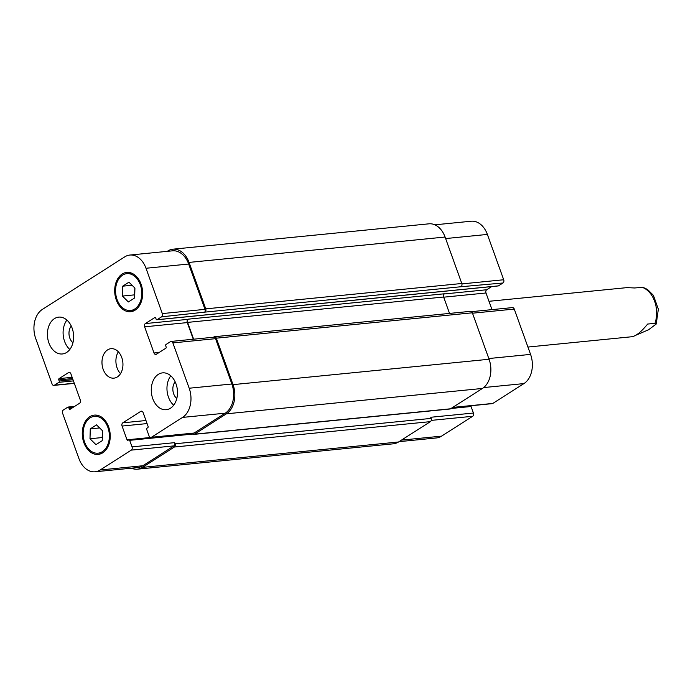 <?xml version="1.0" encoding="UTF-8"?>
<svg xmlns="http://www.w3.org/2000/svg" width="693" height="693" viewBox="0 0 693 693"><rect width="100%" height="100%" fill="white"/><g stroke="black" fill="none" stroke-linecap="round" stroke-linejoin="round"><path stroke-width="1.04" d="M527.927 347.046L631.817 336.746C636.009 336.07 641.285 331.843 647.643 324.055L654.954 323.328L656.228 324.029L658.35 309.147L653.352 295.261L647.548 289.483L642.948 287.292L634.649 287.976L626.948 287.63L488.989 301.299M656.228 324.029L648.553 329.773L635.836 335.239M173.683 405.197A18.512 13.046 84.3 0 1 170.773 375.831M175.147 381.817A10.204 7.19 -95.7 0 0 176.802 398.475M158.307 374.376A18.512 13.046 84.3 0 1 162.569 372.869A18.512 13.046 84.3 0 1 177.382 390.003A18.512 13.046 84.3 0 1 166.216 409.71A18.512 13.046 84.3 0 1 151.906 395.703A18.512 13.046 84.3 0 1 158.307 374.376M54.444 318.633A18.512 13.046 84.3 0 1 58.706 317.125A18.512 13.046 84.3 0 1 73.519 334.26A18.512 13.046 84.3 0 1 62.353 353.967A18.512 13.046 84.3 0 1 48.042 339.96A18.512 13.046 84.3 0 1 54.444 318.633M69.82 349.454A18.512 13.046 84.3 0 1 66.909 320.079M71.284 326.065A10.204 7.19 -95.7 0 0 72.938 342.723M89.995 438.756L90.281 428.872L96.544 424.878L102.512 430.769L102.226 440.661L95.963 444.655L89.995 438.756L102.183 437.552L102.391 430.648M90.281 428.872L99.645 427.936M122.41 296.067L122.696 286.174L128.959 282.181L134.927 288.08L134.641 297.964L128.387 301.957L122.41 296.067L134.607 294.854L134.806 287.95M122.696 286.174L132.06 285.247M90.159 417.853A18.512 13.046 -95.7 0 0 83.766 439.18A18.512 13.046 -95.7 0 0 98.077 453.187A18.512 13.046 -95.7 0 0 109.243 433.48A18.512 13.046 -95.7 0 0 94.43 416.346A18.512 13.046 -95.7 0 0 90.159 417.853M89.761 416.727A19.742 13.921 84.3 0 1 94.309 415.116A19.742 13.921 84.3 0 1 110.1 433.394A19.742 13.921 84.3 0 1 98.198 454.409A19.742 13.921 84.3 0 1 82.935 439.475A19.742 13.921 84.3 0 1 89.761 416.727M122.583 275.156A18.512 13.046 -95.7 0 0 116.19 296.483A18.512 13.046 -95.7 0 0 130.501 310.49A18.512 13.046 -95.7 0 0 141.658 290.783A18.512 13.046 -95.7 0 0 126.845 273.648A18.512 13.046 -95.7 0 0 122.583 275.156M122.176 274.03A19.742 13.921 84.3 0 1 126.724 272.418A19.742 13.921 84.3 0 1 142.524 290.696A19.742 13.921 84.3 0 1 130.622 311.72A19.742 13.921 84.3 0 1 115.359 296.777A19.742 13.921 84.3 0 1 122.176 274.03M124.757 256.86A22.211 15.662 84.3 0 1 129.868 255.05A22.211 15.662 84.3 0 1 145.998 268.26L162.318 313.582A2.469 1.741 84.3 0 1 161.582 316.831L157.086 319.698A0.988 0.693 84.3 0 1 156.142 319.187L155.734 318.061A0.988 0.693 -95.7 0 0 154.79 317.55L145.348 323.579A2.469 1.741 -95.7 0 0 144.612 326.819L154.028 352.98A2.469 1.741 -95.7 0 0 155.821 354.452A2.469 1.741 -95.7 0 0 156.384 354.244L165.835 348.224A0.988 0.693 -95.7 0 0 166.129 346.924L165.722 345.798A0.988 0.693 84.3 0 1 166.017 344.499L170.513 341.632A2.469 1.741 84.3 0 1 171.076 341.432A2.469 1.741 84.3 0 1 172.869 342.905L189.189 388.227A22.211 15.662 84.3 0 1 182.554 417.411L151.429 437.274A2.469 1.741 84.3 0 1 150.857 437.474A2.469 1.741 84.3 0 1 149.073 436.01L146.717 429.469A0.988 0.693 84.3 0 1 147.011 428.17L147.782 427.676A0.988 0.693 -95.7 0 0 148.077 426.377L143.13 412.621A2.469 1.741 -95.7 0 0 141.337 411.157A2.469 1.741 -95.7 0 0 140.766 411.356L122.8 422.817A2.469 1.741 -95.7 0 0 122.063 426.056L127.018 439.812A0.988 0.693 -95.7 0 0 127.962 440.324L128.733 439.83A0.988 0.693 84.3 0 1 129.678 440.332L132.034 446.872A2.469 1.741 84.3 0 1 131.298 450.121L100.173 469.975A22.211 15.662 84.3 0 1 95.054 471.786A22.211 15.662 84.3 0 1 78.924 458.575L62.604 413.245A2.469 1.741 84.3 0 1 63.34 410.005L67.836 407.137A0.988 0.693 84.3 0 1 68.78 407.649L69.187 408.775A0.988 0.693 -95.7 0 0 70.132 409.277L79.574 403.257A2.469 1.741 -95.7 0 0 80.31 400.008L70.894 373.856A2.469 1.741 -95.7 0 0 69.101 372.384A2.469 1.741 -95.7 0 0 68.538 372.583L59.087 378.612A0.988 0.693 -95.7 0 0 58.792 379.911L59.2 381.037A0.988 0.693 84.3 0 1 58.905 382.337L54.409 385.204A2.469 1.741 84.3 0 1 53.846 385.403A2.469 1.741 84.3 0 1 52.053 383.931L35.733 338.608A22.211 15.662 84.3 0 1 42.368 309.416L124.757 256.86M107.588 349.887A14.804 10.438 84.3 0 1 111.001 348.683A14.804 10.438 84.3 0 1 122.852 362.387A14.804 10.438 84.3 0 1 113.921 378.153A14.804 10.438 84.3 0 1 102.477 366.952A14.804 10.438 84.3 0 1 107.588 349.887M434.875 224.818L471.257 221.214A22.211 15.662 84.3 0 1 487.378 234.425L503.698 279.755A2.469 1.741 84.3 0 1 502.962 282.995L498.475 285.863A0.988 0.693 84.3 0 1 498.007 285.906M491.675 286.59L486.729 289.743A2.469 1.741 -95.7 0 0 485.992 292.992L491.987 309.632M471.569 311.651L512.465 307.597A2.469 1.741 84.3 0 1 514.258 309.069L530.569 354.392A22.211 15.662 84.3 0 1 523.943 383.584L492.81 403.439A2.469 1.741 84.3 0 1 492.247 403.638L452.442 407.588M470.123 405.994A0.988 0.693 84.3 0 1 471.067 406.505L473.414 413.037A2.469 1.741 84.3 0 1 472.678 416.285L441.554 436.14A22.211 15.662 84.3 0 1 436.434 437.95L399.038 441.658M118.347 351.793A14.804 10.438 -95.7 0 0 120.513 373.657M449.532 313.418L443.633 297.02A2.469 1.741 84.3 0 1 444.369 293.78L188.331 319.152A2.469 1.741 -95.7 0 0 187.595 322.392L193.642 339.198M502.962 282.995L461.062 286.729A2.469 1.741 -95.7 0 0 461.798 283.489L445.079 237.032A22.211 15.662 -95.7 0 0 428.95 223.822L172.912 249.194A22.211 15.662 84.3 0 1 189.042 262.413L205.76 308.861A2.469 1.741 84.3 0 1 205.024 312.11L161.582 316.831M95.054 471.786L137.725 467.558A22.211 15.662 84.3 0 0 142.845 465.748L173.969 445.885A2.469 1.741 84.3 0 0 174.705 442.645L175.112 443.771A2.469 1.741 84.3 0 1 174.376 447.02L142.472 467.368A22.211 15.662 84.3 0 1 137.361 469.178L393.399 443.806A22.211 15.662 -95.7 0 0 398.51 441.995L430.414 421.639A2.469 1.741 -95.7 0 0 431.15 418.399L430.743 417.273L473.414 413.037M193.936 434.372L449.982 409A2.469 1.741 -95.7 0 0 450.545 408.792L482.449 388.444A22.211 15.662 -95.7 0 0 489.076 359.26L472.357 312.803A2.469 1.741 -95.7 0 0 470.564 311.33L214.527 336.711A2.469 1.741 84.3 0 1 216.32 338.175L233.039 384.632A22.211 15.662 84.3 0 1 226.412 413.816L194.508 434.173A2.469 1.741 84.3 0 1 193.936 434.372A2.469 1.741 84.3 0 1 192.359 433.359M129.868 255.05L172.54 250.823A22.211 15.662 84.3 0 1 188.669 264.033L204.989 309.355A2.469 1.741 84.3 0 1 204.253 312.604M188.331 319.152L188.02 319.352A2.469 1.741 -95.7 0 0 187.283 322.591L193.278 339.232M171.076 341.432L213.747 337.205A2.469 1.741 84.3 0 1 215.54 338.669L231.86 384A22.211 15.662 84.3 0 1 225.234 413.184L194.101 433.047A2.469 1.741 84.3 0 1 193.538 433.246L150.857 437.474M167.273 251.342L167.793 251.005A22.211 15.662 84.3 0 1 172.912 249.194M137.361 469.178A22.211 15.662 84.3 0 1 131.436 468.182M213.453 337.231L213.955 336.911A2.469 1.741 84.3 0 1 214.527 336.711M641.969 287.249A24.679 17.403 84.3 0 1 654.954 323.328M445.625 238.565L487.378 234.425M461.919 283.896L503.698 279.755M443.693 297.184L485.992 292.992M444.126 293.971L486.729 289.743M472.505 313.201L514.258 309.069M488.816 358.532L530.569 354.392M483.662 387.569L523.943 383.584M452.711 407.415L492.81 403.439M431.245 420.391L472.678 416.285M401.455 440.116L441.554 436.14M188.669 264.033L145.998 268.26M204.989 309.355L162.318 313.582M188.02 319.352L145.348 323.579M187.283 322.591L144.612 326.819M159.173 352.468L154.028 352.98M215.54 338.669L172.869 342.905M231.86 384L189.189 388.227M225.234 413.184L182.554 417.411M194.101 433.047L151.429 437.274M141.935 411.244L140.766 411.356M145.972 420.521L122.8 422.817M147.072 423.579L122.063 426.056M173.969 445.885L131.298 450.121M174.705 442.645L132.034 446.872M142.845 465.748L100.173 469.975M69.698 372.47L68.538 372.583M74.272 383.229L54.409 385.204M58.905 382.337L73.432 380.899M59.2 381.037L72.99 379.669M58.792 379.911L72.583 378.543M59.087 378.612L72.141 377.321M69.187 408.775L71.24 408.567M68.78 407.649L73.406 407.189M142.472 467.368L398.51 441.995M174.376 447.02L430.414 421.639M175.112 443.771L431.15 418.399M129.678 440.332L192.949 434.061M451.03 408.489L471.067 406.505M127.018 439.812L150.632 437.474M194.508 434.173L450.545 408.792M226.412 413.816L482.449 388.444M233.039 384.632L489.076 359.26M216.32 338.175L472.357 312.803M187.595 322.392L443.633 297.02M154.79 317.55L155.258 317.507M157.086 319.698L498.475 285.863M205.024 312.11L461.062 286.729M205.76 308.861L461.798 283.489M189.042 262.413L445.079 237.032M99.246 415.869L94.43 416.346M102.902 452.702L98.077 453.187M131.661 273.172L126.845 273.648M135.317 310.014L130.501 310.49M74.324 383.368L53.846 385.403M68.061 407.06L74.627 406.41M128.967 439.752L192.411 433.463M452.252 407.709L470.348 405.916M156.861 319.776L498.241 285.94"/></g></svg>
